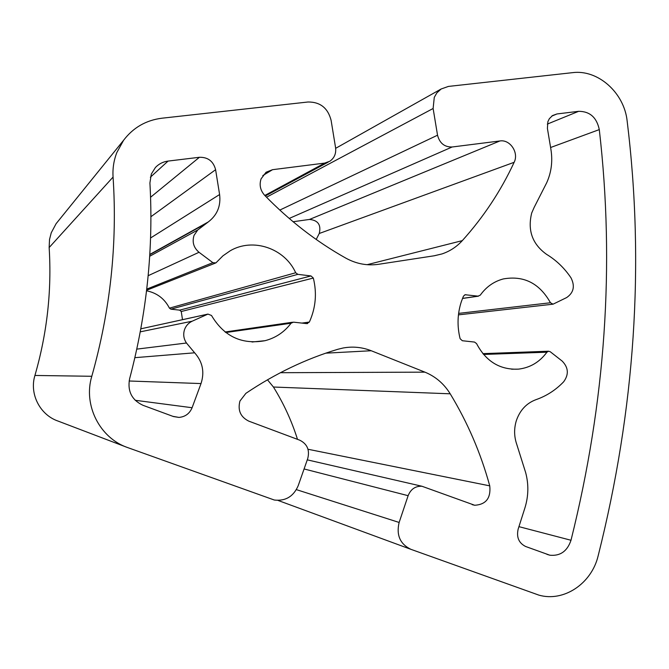 <?xml version="1.0" encoding="UTF-8"?>
<svg xmlns="http://www.w3.org/2000/svg" width="669" height="669" viewBox="0 0 669 669"><rect width="100%" height="100%" fill="white"/><g stroke="black" fill="none" stroke-linecap="round" stroke-linejoin="round"><path stroke-width="1" d="M534.18 207.357L531.704 212.985C527.415 230.37 532.357 244.152 546.54 254.329C556.257 260.224 564.402 268.052 570.983 277.811C575.164 286.115 573.718 292.704 566.635 297.58L553.062 304.178L550.462 302.756C539.523 283.271 523.819 275.327 503.339 278.931C493.948 281.423 486.263 286.825 480.292 295.138L478.084 296.15L465.122 294.736L463.458 296.158L461.409 301.435C457.412 313.602 456.986 326.02 460.113 338.698L462.338 340.73L474.522 342.068L476.554 343.582C485.97 361.444 499.919 369.965 518.4 369.146C530.132 367.758 539.632 362.105 546.916 352.195L548.521 351.217L550.202 351.702L562.161 361.068C568.483 367.549 568.985 374.448 563.674 381.773C555.772 390.01 546.556 395.973 536.028 399.644C526.587 403.156 520.047 410.089 516.409 420.45C513.926 428.444 514.035 436.405 516.744 444.333L525.642 472.531C528.803 484.356 528.552 496.164 524.897 507.963L518.157 529.095C516.334 537.291 518.843 543.094 525.667 546.506L549.834 555.203C560.237 556.223 567.295 551.239 571 540.259C605.512 401.902 614.945 265.024 599.29 129.602C596.706 117.426 589.824 111.338 578.643 111.322L556.951 113.956L552.519 115.561L549.341 118.697L547.886 121.674L547.401 128.364L550.922 149.43C552.803 161.204 551.398 172.301 546.715 182.721L534.18 207.357M168.061 161.087C163.077 161.739 158.862 163.88 155.417 167.493L151.311 174.065L149.915 182.963C153.602 248.5 146.82 313.828 129.569 378.955C127.361 391.281 131.843 400.07 143.015 405.314L173.463 416.553L178.949 417.414C185.221 416.837 189.603 413.609 192.095 407.73L201.018 383.571C204.747 372.023 202.615 361.77 194.637 352.806L186.467 343.013C183.59 338.74 182.988 334.157 184.652 329.282C186.116 325.577 188.625 322.884 192.179 321.204L207.95 314.087L211.496 315.475C224.006 336.474 241.869 344.878 265.058 340.688C275.712 337.895 284.375 332.083 291.048 323.236L293.482 322.157L306.661 323.612L309.362 322.057C315.735 307.924 317.056 293.256 313.335 278.061L310.976 275.937L297.864 274.349L295.681 272.751C284.777 248.341 253.007 237.378 230.211 250.783L222.936 255.834L215.886 262.909L212.867 262.666L199.028 252.288C193.65 247.706 191.986 242.078 194.035 235.396L197.731 229.985L208.243 221.966C217.208 215.117 220.987 205.968 219.599 194.537L215.602 169.709C213.394 161.262 208 157.115 199.421 157.282L168.061 161.087L150.358 177.218M239.945 401.032L245.891 393.339C275.176 373.595 305.825 358.902 337.828 349.285L343.155 347.989C352.789 346.258 362.146 347.178 371.236 350.74L424.924 372.148C435.519 376.505 443.948 383.722 450.212 393.807C467.606 422.482 480.785 453.164 489.75 485.861C491.013 498.104 485.995 504.568 474.714 505.262L421.955 486.254C415.407 485.978 410.791 489.123 408.123 495.687L399.134 522.456C396.157 535.1 400.07 544.056 410.875 549.316L538.854 595.117C563.842 602.317 591.605 583.535 598.136 555.889C635.04 409.219 644.715 264.297 627.162 121.114C624.302 92.832 598.011 69.242 572.48 72.662L448.389 86.426L441.122 89.002L436.815 92.941L434.273 97.39L433.119 108.495L437.534 135.205C439.633 143.208 444.492 147.138 452.119 146.996L499.885 140.967C510.087 139.211 519.094 152.733 514.143 162.308C500.864 190.924 483.587 217.032 462.312 240.631C456.626 246.853 449.836 251.293 441.95 253.944L434.365 255.759L378.621 264.288C367.248 265.928 356.326 263.879 345.84 258.142C316.345 241.568 289.276 220.619 264.656 195.306C260.325 190.414 259.137 184.937 261.077 178.857L266.078 172.234L272.551 169.683L324.708 163.094L329.859 161.229C334.366 158.026 336.281 153.527 335.579 147.732L331.105 120.336C327.91 108.027 320.217 101.914 308.033 101.997L161.898 118.212C146.034 120.228 133.265 127.578 123.598 140.264L116.841 152.54C113.789 160.368 112.534 168.546 113.069 177.076C117.485 243.767 110.393 310.173 91.804 376.279C82.998 405.121 99.815 438.22 127.838 447.645L274.323 500.027C285.538 501.29 293.499 496.515 298.198 485.702L307.757 458.491C309.872 450.003 307.188 443.89 299.695 440.169L248.835 421.161C240.522 417.03 237.554 410.323 239.945 401.032M58.295 220.971L56.104 223.689L51.254 232.77L49.523 239.477L49.146 247.555C51.856 290.563 47.114 333.195 34.93 375.46C29.202 393.865 39.964 414.972 58.128 421.102L125.797 446.875M182.503 319.665L181.249 311.52L179.677 310.14L170.888 309.178L169.433 308.141C164.582 298.709 156.956 292.922 146.553 290.789M267.483 379.8L273.429 387.025C283.639 403.415 291.659 420.86 297.504 439.349M293.089 221.732L309.504 219.44C318.059 220.243 321.312 224.926 319.255 233.489L316.203 239.452M556.951 113.956L551.691 116.147M199.028 252.288L148.167 275.695M186.467 343.013L136.785 349.126M113.069 177.076L49.146 247.555M272.551 169.683L262.8 175.579M433.119 108.495L266.513 197.213M437.534 135.205L279.801 210.083M452.119 146.996L289.209 218.445M499.885 140.967L309.504 219.44M514.143 162.308L319.255 233.489M462.312 240.631L367.097 264.69M324.708 163.094L264.815 195.465M91.804 376.279L34.93 375.46M371.236 350.74L325.786 353.165M424.924 372.148L280.42 372.7M450.212 393.807L273.429 387.025M489.75 485.861L308.008 449.259M408.123 495.687L304.086 468.961M399.134 522.456L296.392 489.633M410.875 549.316L277.953 500.404M192.095 407.73L135.18 400.279M201.018 383.571L129.125 380.996M194.637 352.806L134.87 357.672M192.179 321.204L140.273 331.841M207.808 314.146L140.833 328.822L207.95 314.087M291.048 323.236L225.771 332.535M309.362 322.057L301.92 323.085M313.335 278.061L181.249 311.52M310.976 275.937L179.677 310.14M297.864 274.349L170.888 309.178M295.681 272.751L169.433 308.141M212.867 262.666L146.754 289.108M197.731 229.985L149.689 256.269M207.541 222.443L149.797 254.488M219.599 194.537L150.558 237.988M215.602 169.709L150.893 216.731M199.421 157.282L150.558 197.255M546.916 352.195L483.536 354.453M571 540.259L518.935 526.654M599.29 129.602L550.604 147.506M578.643 111.322L547.326 124.091M550.462 302.756L458.625 313.385M478.084 296.15L462.53 298.382M465.942 294.686L464.729 294.87M441.122 89.002L335.662 148.326M441.95 253.944L434.089 255.801M328.203 162.124L265.3 195.975M123.598 140.264L56.104 223.689M474.714 505.262L472.222 504.66M421.955 486.254L307.28 459.854M178.949 417.414L172.87 416.335M265.058 340.688L252.021 342.01M292.487 322.241L225.06 331.991M307.615 323.537L306.971 323.62M215.259 263.151L146.62 290.254M205.442 223.856L149.789 254.697M208.243 221.966L149.806 254.421M518.4 369.146L511.609 369.204M548.521 351.217L482.859 353.65M549.834 555.203L546.941 554.35M552.719 304.219L458.441 314.865M478.486 296.166L462.496 298.458"/></g></svg>
